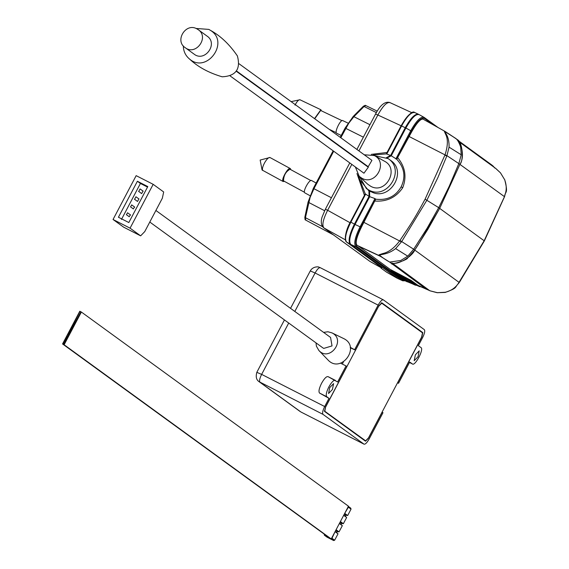 <?xml version="1.0" encoding="UTF-8"?>
<svg xmlns="http://www.w3.org/2000/svg" width="569" height="569" viewBox="0 0 569 569"><rect width="100%" height="100%" fill="white"/><g stroke="black" fill="none" stroke-linecap="round" stroke-linejoin="round"><path stroke-width="0.85" d="M62.711 344.032L66.303 337.979L67.711 334.544L68.031 334.707L79.959 311.321L80.905 311.798L63.657 344.515L62.711 344.032L331.236 538.935L348.484 506.218L81.374 312.04L64.133 344.75L331.236 538.935M81.374 312.04L80.905 311.798L63.657 344.515L330.76 538.694L64.133 344.75M366.408 188.559L370.896 191.561C389.189 202.215 408.193 171.703 390.398 160.238L388.172 158.616C405.967 170.081 386.963 200.601 368.669 189.939L366.408 188.559L359.459 176.582M374.637 155.7L388.172 158.616M359.252 176.39L367.688 184.192L370.625 186.234C385.633 194.897 399.957 168.865 384.416 161.183L374.388 155.565C388.463 162.521 375.49 186.077 361.905 178.239L359.252 176.39L355.369 166.98M364.245 154.775L374.388 155.565M368.008 167.037L371.927 160.366L239.087 63.792M230.217 75.997L363.954 173.218L368.307 167.229L236.27 71.239M236.476 70.954L368.186 166.703M237.237 55.662L237.38 55.897C240.929 69.119 235.865 76.09 222.18 76.801L221.903 76.744M183.318 45.925C183.438 51.331 185.522 55.712 189.577 59.062C206.767 74.027 229.983 42.092 210.452 30.356L208.83 29.403L196.013 28.45M185.124 47.611L194.029 54.083C204.684 62.682 218.553 43.607 207.088 36.124L198.183 29.652C209.648 37.134 195.786 56.21 185.124 47.611C174.448 40.733 185.85 22.426 196.824 28.82L198.183 29.652M304.941 192.934L304.806 192.855C302.409 191.646 309.685 178.616 311.656 180.579L316.151 183.019M283.668 180.949L283.533 180.878C283.625 175.501 285.787 171.625 290.019 169.249L310.823 180.544M290.795 169.669L290.382 168.609C288.305 166.532 280.652 180.259 283.17 181.525L284.436 181.376M290.382 168.609L270.026 157.549C268.732 157.144 266.939 158.872 264.642 162.713C262.558 166.717 261.946 169.299 262.814 170.472L262.963 170.551M336.016 529.874L339.394 523.459M340.326 521.695L343.704 515.279M344.636 513.515L348.363 507.199L348.079 506.225L350.753 508.167L351.037 509.141L348.363 507.199M324.166 534.135L324.387 535.237L328.704 537.435M324.387 535.237L327.061 537.179L333.676 540.55L331.009 538.608L331.983 538.274L335.084 531.638M336.379 529.931L339.053 531.873L342.325 525.664L339.657 523.722M335.703 530.464L337.218 531.56L339.053 531.873M335.184 531.446L336.699 532.541L337.218 531.56M335.347 531.894L338.014 533.836L336.699 532.541M331.983 538.274L334.65 540.216L338.014 533.836M333.676 540.55L334.65 540.216M345.006 513.579L347.673 515.521L351.037 509.141M344.323 514.106L345.838 515.208L347.673 515.521M343.804 515.087L345.319 516.19L345.838 515.208M343.968 515.542L346.642 517.484L345.319 516.19M340.689 521.759L343.363 523.7L346.642 517.484M340.013 522.285L341.528 523.388L343.363 523.7M339.494 523.267L341.009 524.369L341.528 523.388M342.325 525.664L341.009 524.369M350.796 347.936L350.298 347.687M340.539 363.15L346.059 365.967L337.609 381.991L328.135 376.678C326.528 376.18 324.351 378.371 321.599 383.236C319.109 388.3 318.412 391.564 319.515 393.037L328.989 398.35L324.679 406.529C322.687 410.576 322.132 413.194 323.007 414.367L364.046 444.19L301.101 412.091M324.679 406.529L261.64 374.388C259.649 378.435 259.094 381.052 259.969 382.226L300.923 411.999L363.961 444.14C365.248 444.538 366.991 442.789 369.196 438.891L382.987 412.724L382.19 412.141L368.392 438.308L365.511 441.195L324.558 411.423L325.475 407.112L346.862 366.55L346.059 365.967M350.241 347.346L355.483 350.191L378.94 305.702L381.82 302.822L422.774 332.595L421.857 336.905L397.71 382.702L398.513 383.278L397.539 382.788M355.483 350.191L351.379 348.235M294.82 311.456L315.098 272.985L378.136 305.126L354.686 349.608M398.513 383.278L409.723 362.019L412.39 363.961C414.993 366.557 424.154 349.188 421.017 347.602L418.343 345.66L422.66 337.488C424.645 333.434 425.207 330.824 424.325 329.65L383.371 299.877L320.247 267.679L383.371 299.877C382.084 299.479 380.341 301.229 378.136 305.126M329.736 387.581L333.598 383.606L332.41 389.523L328.548 393.499L329.736 387.581M328.135 376.678L335.383 380.377C333.775 379.879 331.599 382.062 328.846 386.934C326.357 391.998 325.667 395.263 326.762 396.728L328.989 398.35M415.37 354.814L419.225 350.838L418.037 356.756L414.182 360.732L415.37 354.814M412.39 363.961L409.474 362.489L412.39 363.961M341.229 135.458L336.613 133.246C334.238 132.044 340.874 118.686 342.865 120.664L348.015 123.11M320.653 110.471L314.714 118.772M314.508 118.615L320.88 109.746L321.414 110.82M358.057 175.11L365.262 193.887L369.068 196.348L368.918 190.373M369.068 196.348L354.416 224.143C349.345 234.456 347.929 241.114 350.163 244.101L397.397 278.298M418.67 114.397L418.307 114.17M418.585 114.333C415.313 113.316 410.868 117.769 405.263 127.698L390.611 155.493L386.351 153.886L373.186 154.974M386.358 157.691L390.611 155.493M405.263 127.698L401.565 125.998C406.999 116.197 411.444 111.744 414.893 112.626L414.623 112.47C412.603 110.436 408.101 114.874 401.117 125.792L386.351 153.786M396.835 278.035L386.607 272.174M396.991 278.134L387.027 272.437M354.416 224.143L350.874 222.138C345.774 232.437 344.359 239.094 346.628 242.102L381.066 267.138L381.692 267.757L381.074 268.148M386.451 153.673L401.138 125.813L401.565 125.998L386.756 154.085M381.258 267.771L380.981 266.783L380.839 267.21M365.12 194.129L350.454 221.953C347.659 227.33 345.973 232.159 345.39 236.441M409.936 114.035C407.212 116.204 404.282 120.137 401.138 125.813L401.565 125.998M401.323 125.863L377.859 115.016C382.98 105.763 387.076 101.659 390.142 102.69L411.842 112.69M380.391 267.281L370.533 261.776M349.786 162.919L325.354 209.264L327.63 210.281C323.057 219.406 321.805 225.274 323.875 227.906L345.347 239.819M377.211 111.133L365.874 105.614L364.046 106.51L353.89 116.695L348.825 123.132L340.81 137.741M333.697 151.226L313.946 188.695L310.112 197.415L305.432 217.671L322.459 226.618M363.363 137.165L345.134 128.053L340.241 137.328M333.135 150.813L313.327 188.382L331.421 197.756M364.445 195.345L356.969 173.509M371.322 154.37L387.048 152.478M305.717 220.103L305.098 219.79L304.813 217.358L308.057 202.137L313.327 188.382M345.134 128.053L353.271 116.382L363.427 106.19L365.262 105.301L365.881 105.614M333.406 234.862L305.709 220.096L305.432 217.671L304.813 217.358M368.847 190.892L360.39 180.515M398.044 278.618L350.796 244.421C348.527 241.469 349.942 234.812 355.049 224.456L369.694 196.682L369.53 190.786M386.984 158.011L391.252 155.792L405.889 128.025C411.508 118.039 415.953 113.587 419.218 114.653L424.14 117.406L437.917 127.42M397.745 278.511L402.411 280.638L397.468 278.348M405.889 128.025L410.74 130.735C416.373 120.756 420.818 116.296 424.069 117.363L424.332 118.331L433.343 124.874M391.081 269.841L411.131 280.396L390.995 270.005L358.036 245.787C354.288 244.691 356.237 236.875 363.876 222.351L375.682 199.186C387.105 200.573 395.59 196.461 401.131 186.867C405.925 176.859 404.459 167.656 396.742 159.249L391.252 155.792M369.694 196.682L374.978 198.574L360.092 226.811L355.049 224.456M375.682 199.186L374.978 198.574M372.88 192.414L369.487 191.205M350.796 244.421L355.838 246.782C353.577 243.831 354.992 237.173 360.092 226.811L360.874 227.244L375.682 199.164M395.86 158.957L410.74 130.735L411.529 131.176C416.921 121.638 421.188 117.349 424.332 118.331M411.529 131.176L396.728 159.256L409.132 136.51C416.522 122.406 421.615 116.88 424.396 119.924M402.781 279.663L407.297 281.861L401.956 279.102L393.286 272.793L393.584 272.11L390.974 270.211L410.946 280.73L417.554 285.531L413.855 283.817L407.233 279.002L393.584 272.11M446.324 132.221L444.233 131.119L445.619 134.248C448.123 139.028 447.924 145.906 445.029 154.889L409.132 136.51M445.299 131.567L423.877 119.611M358.036 245.787L379.736 255.872L379.011 254.834L382.674 253.589C388.712 252.266 394.409 247.977 399.765 240.73L399.964 240.445C411.949 222.635 415.128 217.657 425.086 199.186L445.029 154.889L446.935 155.671L459.93 164.327C463.735 160.785 462.846 141.88 457.177 139.554L456.758 139.22M397.866 157.883C405.249 166.952 406.871 176.902 402.724 187.734C396.138 197.379 386.927 201.817 375.099 201.063M411.131 280.396L417.881 285.275L426.38 289.23L389.637 262.067L380.462 256.363L358.52 246.164M391.991 262.914L429.659 290.638L417.881 285.275M494.518 167.606L492.683 165.657L494.795 168.061M458.18 140.543L491.865 165.031M449.055 134.021L456.786 139.241M446.935 155.671L449.062 147.143C449.211 142.229 448.379 138.068 446.573 134.647L444.602 131.361L455.072 138.004C457.021 138.943 458.877 141.916 460.648 146.937L461.224 154.789L458.863 163.538L449.19 186.348L438.742 207.585L427.106 228.226L413.713 249.165L407.774 256.164L400.782 260.474L389.637 262.067C385.362 259.656 381.948 257.302 379.388 254.99L383.449 254.208C387.916 253.319 391.977 251.455 395.619 248.603L401.664 241.633L426.892 200.181L437.881 177.585L446.807 156.006L444.908 155.209M444.738 131.219L455.072 138.004M379.736 255.872L380.462 256.363M392.105 263.205L391.984 263.212C399.146 264.955 412.945 255.552 414.787 249.947L399.964 240.445M391.863 264.137L392.432 264.144L391.486 263.134L390.896 263.106M410.875 280.695L411.273 280.474M397.112 273.753L397.262 274.464L397.525 273.966M398.769 274.87L398.556 275.396L397.027 274.55L405.647 280.816L401.956 279.102M402.304 276.513L402.539 277.06L402.71 276.726M403.293 277.146L403.165 277.508L402.297 277.146L409.588 282.444L405.889 280.723L398.556 275.396L402.127 276.84L398.599 275.197M406.821 278.789L407.233 279.002M413.855 283.817L420.591 286.812M412.269 283.76L405.889 280.723L406.479 281.385L412.241 283.746M429.659 290.638L430.1 290.766M504.632 179.626L504.703 179.619C508.544 194.726 505.087 190.8 504.795 195.949L484.176 240.73L458.557 283.106C455.513 287.786 451.089 290.837 445.285 292.26L445.207 292.423C458.628 287.565 454.076 287.573 458.77 283.248M458.635 141.084L492.199 165.479M414.787 249.947L427.788 229.435L439.716 208.29L425.086 199.186M403.201 260.773L409.58 256.413M411.487 254.414L413.023 252.465M391.123 263.141L392.034 263.219C393.435 264.685 407.724 259.478 407.511 258.162L414.787 249.955L417.995 245.09L439.716 208.297L459.93 164.327L439.716 208.29M411.522 283.412L403.165 277.508L406.735 278.952L403.208 277.309M414.502 249.869L459.083 282.388L458.557 283.106M459.247 141.916L495.819 168.502L500.514 172.884L504.646 179.676C506.751 185.373 506.744 190.722 504.632 195.729L504.333 196.561L459.674 164.199M429.787 290.738L437.355 292.672L445.285 292.26M123.622 227.159L140.643 235.843L144.754 231.597L162.343 198.232L163.68 191.966L153.175 184.328L136.155 175.65L113.046 219.485L123.693 227.195M140.643 235.843L123.551 227.116M113.046 219.485L130.066 228.162L140.571 235.801M153.175 184.328L130.066 228.162M147.798 186.568L137.392 181.262L118.423 217.244L128.822 222.55L147.798 186.568M149.796 222.045L322.95 347.922L323.74 348.406L332.033 345.916L330.568 337.445L155.899 210.466M137.392 181.262L140.422 183.46L121.453 219.442M147.52 187.08L140.422 183.46M315.987 342.858L316.414 346.215L318.882 350.49C329.636 362.368 346.421 339.743 331.933 332.872L327.922 331.77L323.605 332.381M133.281 208.851L134.597 207.024M129.156 216.682L130.443 214.897M137.214 201.213L137.542 201.447L138.872 198.915M141.361 193.353L141.681 193.588L143.011 191.07M318.974 350.589L327.915 359.893C340.938 374.26 361.215 346.884 343.704 338.583L331.755 332.78M131.659 204.89L130.6 206.903L131.659 204.89M127.506 212.763L126.474 214.726L127.506 212.763M135.934 196.782L134.604 199.306L135.934 196.782M140.074 188.936L138.744 191.454L140.074 188.936M329.977 538.288L62.554 343.953L329.977 538.288M62.867 344.11L79.802 311.236L62.554 343.953M350.853 347.83L350.426 348.648M343.427 361.927L342.303 364.046M324.33 410.91L365.597 440.804L363.513 439.737M324.821 411.159L325.639 406.799M378.762 306.051L325.738 406.849M378.854 306.101L381.735 303.213L381.138 302.9M363.534 439.759L365.647 440.833L368.477 437.917L421.593 337.168L422.511 332.858L381.735 303.213M269.955 157.506L260.161 160.06L262.067 169.996L262.814 170.472M257.117 372.467L261.64 374.388L288.711 323.036M420.69 331.528L422.774 332.595M320.333 267.736C319.045 267.338 317.303 269.087 315.098 272.985L310.582 271.064M284.443 319.927L256.868 372.226C255.581 376.699 256.313 379.843 259.066 381.671L323.007 414.367M326.762 396.728L319.515 393.037M294.998 105.144C297.096 101.204 298.789 99.426 300.069 99.817L320.88 109.746M381.223 268.262L386.714 272.259L381.159 268.219L380.476 266.811M350.163 244.101L346.564 242.06L381.479 267.48L381.436 266.754M365.668 194.072L350.874 222.138L350.454 221.953L350.874 222.138M381.408 266.769L381.692 267.757M346.436 241.946L346.564 242.06C343.882 240.573 345.781 229.67 350.426 221.931L365.17 193.965M351.82 164.398L327.63 210.281L350.205 222.813M325.354 209.264L322.267 216.618C321.549 218.219 319.991 224.52 323.533 227.685L369.886 261.384L380.398 267.295M358.932 150.913L377.859 115.016L375.704 114.113M308.057 202.137L324.615 210.722M369.935 124.703L353.271 116.382M376.358 112.577L363.427 106.19M355.838 246.782L402.411 280.638L403.364 280.289L356.791 246.434L355.838 246.782M437.881 127.406L424.197 117.456M404.573 280.595L403.364 280.289M356.791 246.434C354.643 243.56 356.002 237.166 360.874 227.244M363.876 222.351L401.458 241.925M393.286 272.793L397.027 274.55M418.706 285.844L427.796 289.806M446.573 134.647L445.619 134.248M444.602 131.361L444.233 131.119M382.674 253.589L383.449 254.208M379.011 254.834L379.388 254.99M426.949 289.237L392.432 264.144L392.93 263.938M420.434 286.733L418.613 286.008L410.946 280.73M417.105 285.218L414.595 284.55L407.148 279.173L413.77 283.988M417.788 285.446L418.379 286.1L414.68 284.379M396.821 274.443L393.321 272.601M504.497 196.782L484.354 240.907L439.389 208.169M493.01 166.105L492.683 165.657M449.062 147.143L461.224 154.789M395.619 248.603L407.774 256.164M421.06 286.755L419.182 286.563L418.613 286.008M411.472 283.39L415.164 285.112L409.829 282.352L414.595 284.55M416.985 285.318L415.164 285.105L416.586 285.361M500.45 172.805L504.646 179.676M495.578 168.332L500.514 172.884M401.131 186.867L402.724 187.734M381.635 303.163L381.138 302.907M237.373 55.897C229.492 44.368 220.516 35.847 210.452 30.349L210.452 30.349M222.18 76.801C208.78 72.853 197.912 66.943 189.577 59.069L189.577 59.069M304.87 192.898L310.013 195.686M283.597 180.921L304.465 192.258M262.067 169.996L283.241 181.575M290.546 308.348L310.333 270.823C313.185 265.766 319.636 266.904 318.796 267.124L320.247 267.679M300.019 411.444L259.066 381.671M336.272 132.684L329.223 129.319M342.012 120.656L320.567 110.414M291.143 101.631L299.963 99.76M418.258 114.149L414.616 112.463M356.898 149.434L375.583 113.992C378.741 108.046 383.591 100.756 389.879 102.534M380.725 266.313L380.462 266.811M323.533 227.685L369.886 261.384M404.986 280.787L402.688 280.802M484.354 240.907L459.275 282.544M494.71 167.763L491.936 165.081L458.159 140.522M457.184 139.561L460.67 144.469C463.244 153.033 462.995 159.654 459.937 164.334M445.207 292.423L437.212 292.722L429.851 290.78M131.802 204.975L134.739 207.109M130.457 206.817L133.395 208.951M127.641 212.849L130.578 214.982M126.339 214.641L129.277 216.782M136.112 196.888L139.049 199.022M134.426 199.2L137.364 201.341M140.244 189.043L143.182 191.177M138.566 191.348L141.51 193.481"/></g></svg>
